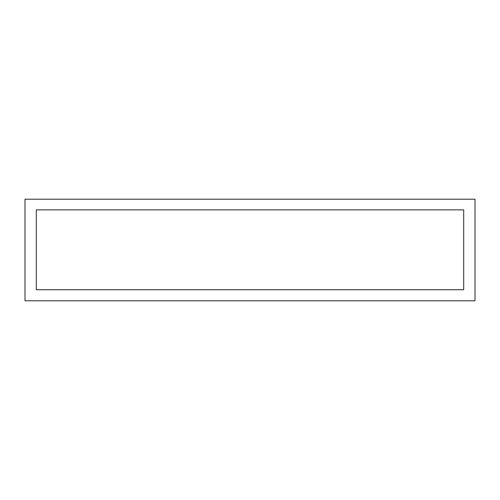 <?xml version="1.0" encoding="UTF-8"?>
<svg xmlns="http://www.w3.org/2000/svg" width="500" height="500" viewBox="0 0 500 500"><rect width="100%" height="100%" fill="white"/><g stroke="black" fill="none" stroke-linecap="round" stroke-linejoin="round"><path stroke-width="0.75" d="M134.194 300.8L132.369 300.8M133.925 300.8L135.481 300.8M475 300.8L475 199.2L25 199.2L25 300.8L475 300.8M463.7 289.713L36.3 289.713L36.3 209.862L463.7 209.862L463.7 289.713"/></g></svg>
